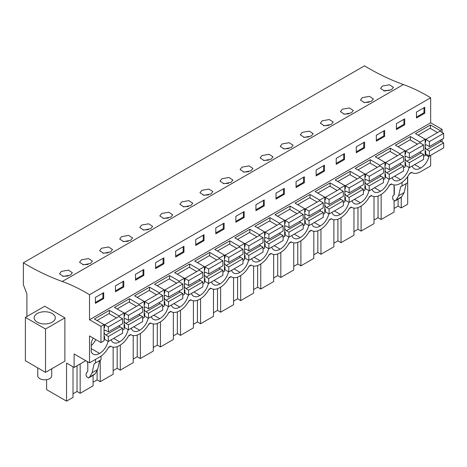 <?xml version="1.0" encoding="UTF-8"?>
<svg xmlns="http://www.w3.org/2000/svg" width="467" height="467" viewBox="0 0 467 467"><rect width="100%" height="100%" fill="white"/><g stroke="black" fill="none" stroke-linecap="round" stroke-linejoin="round"><path stroke-width="0.7" d="M409.401 173.841L411.766 172.475M402.034 182.346L402.034 186.006L407.563 182.813L407.563 176.754M402.034 186.006L400.68 186.736L398.649 195.749L404.177 192.556L406.202 183.595M404.177 192.556L401.708 196.846L400.4 197.862M108.397 347.623L110.755 346.263M128.466 336.036L130.824 334.676M148.535 324.454L150.894 323.088M168.599 312.867L170.957 311.507M188.668 301.279L191.026 299.919M208.731 289.698L211.096 288.332M228.801 278.11L231.159 276.75M248.87 266.523L251.228 265.163M268.934 254.941L271.292 253.575M289.003 243.354L291.361 241.994M309.066 231.766L311.431 230.406M329.136 220.179L331.494 218.819M349.205 208.597L351.563 207.237M369.269 197.01L371.627 195.65M389.338 185.422L391.696 184.062M46.618 379.659L46.618 389.636L66.553 401.141L66.553 363.057L74.113 367.418L85.765 360.693M26.905 316.509L26.905 293.871L23.35 284.707L23.35 262.81L364.488 65.859A268.151 154.816 -120 0 0 403.377 84.533L62.239 281.484A180.484 104.199 -120 0 1 89.518 294.724L89.518 319.755L430.656 122.798L430.656 97.766A180.484 104.199 -120 0 0 403.377 84.533M442.109 132.47L442.109 129.412L430.656 122.798M442.109 141.991L442.109 139.224M74.113 367.418L74.113 353.963L89.518 362.859L99.745 356.951A16.759 9.679 -60 0 0 108.636 347.185L110.533 346.094A16.759 9.679 -60 0 0 111.041 346.426A16.759 9.679 -60 0 0 119.418 345.592L119.815 345.364A16.759 9.679 -60 0 0 128.699 335.604L130.597 334.506A16.759 9.679 -60 0 0 131.104 334.839A16.759 9.679 -60 0 0 139.487 334.01L139.878 333.782A16.759 9.679 -60 0 0 148.769 324.016L150.666 322.919A16.759 9.679 -60 0 0 151.174 323.252A16.759 9.679 -60 0 0 159.551 322.423L159.947 322.195A16.759 9.679 -60 0 0 168.838 312.429L170.729 311.337A16.759 9.679 -60 0 0 171.243 311.67A16.759 9.679 -60 0 0 179.62 310.835L180.017 310.608A16.759 9.679 -60 0 0 188.901 300.847L190.799 299.75A16.759 9.679 -60 0 0 191.307 300.083A16.759 9.679 -60 0 0 199.689 299.254L200.08 299.026A16.759 9.679 -60 0 0 208.971 289.26L210.868 288.162A16.759 9.679 -60 0 0 211.376 288.495A16.759 9.679 -60 0 0 219.753 287.666L220.15 287.438A16.759 9.679 -60 0 0 229.034 277.672L230.931 276.581A16.759 9.679 -60 0 0 231.439 276.908A16.759 9.679 -60 0 0 239.822 276.079L240.213 275.851A16.759 9.679 -60 0 0 249.104 266.091L251.001 264.993A16.759 9.679 -60 0 0 251.509 265.326A16.759 9.679 -60 0 0 259.885 264.497L260.282 264.269A16.759 9.679 -60 0 0 269.173 254.503L271.064 253.406A16.759 9.679 -60 0 0 271.578 253.739A16.759 9.679 -60 0 0 279.955 252.91L280.352 252.682A16.759 9.679 -60 0 0 289.236 242.916L291.134 241.824A16.759 9.679 -60 0 0 291.642 242.151A16.759 9.679 -60 0 0 300.024 241.322L300.415 241.095A16.759 9.679 -60 0 0 309.306 231.328L311.203 230.237A16.759 9.679 -60 0 0 311.711 230.57A16.759 9.679 -60 0 0 320.088 229.741L320.485 229.507A16.759 9.679 -60 0 0 329.369 219.747L331.266 218.649A16.759 9.679 -60 0 0 331.774 218.982A16.759 9.679 -60 0 0 340.157 218.153L340.554 217.926A16.759 9.679 -60 0 0 349.439 208.159L351.336 207.068A16.759 9.679 -60 0 0 351.844 207.395A16.759 9.679 -60 0 0 360.22 206.566L360.617 206.338A16.759 9.679 -60 0 0 369.508 196.572L371.405 195.48A16.759 9.679 -60 0 0 371.913 195.813A16.759 9.679 -60 0 0 380.29 194.978L380.687 194.751A16.759 9.679 -60 0 0 389.571 184.99L391.469 183.893A16.759 9.679 -60 0 0 391.976 184.226A16.759 9.679 -60 0 0 400.359 183.397L400.75 183.169A16.759 9.679 -60 0 0 409.641 173.403L411.538 172.311A16.759 9.679 -60 0 0 412.046 172.638A16.759 9.679 -60 0 0 420.423 171.809L430.656 165.902L430.656 155.365M407.691 176.567L407.691 204.19L401.235 207.92L398.106 206.11L394.084 208.434M400.68 186.736L401.994 185.983M398.649 195.749L396.179 200.039L394.942 201.02L400.47 197.827M400.54 197.78L395.012 200.973L393.027 199.532L392.549 198.072L392.945 195.72L393.763 195.247L394.341 193.968L394.341 187.039L393.769 184.891M87.131 361.481L87.802 364.015L87.802 370.95L87.224 372.228L86.407 372.701L86.016 375.048L86.494 376.507L88.473 377.949L89.641 377.021L92.11 372.724L94.147 363.717L101.024 359.788L101.024 356.134M93.861 374.838L95.175 373.828L97.638 369.531L99.664 360.577M93.937 374.803L88.403 377.996L94.001 374.756M95.496 362.982L95.496 359.403M89.518 362.859L89.518 335.948L100.971 342.562L100.971 326.369L89.518 319.755M23.35 262.81A268.151 154.816 -120 0 0 62.239 281.484M45.527 372.357L64.884 361.178L64.884 317.846L44.739 306.218L25.381 317.391L25.381 360.722L45.527 372.357L45.527 329.025L25.381 317.391M66.553 401.141L73.01 397.417L73.01 366.788M77.032 365.731L77.032 391.48L73.01 393.804M80.161 363.927L80.161 393.284L93.079 385.83L93.079 375.299M97.101 371.212L97.101 379.893L93.079 382.216M100.23 360.25L100.23 381.702L113.142 374.242L113.142 347.139M117.164 346.642L117.164 368.311L113.142 370.629M120.293 345.078L120.293 370.115L133.212 362.661L133.212 335.557M137.234 335.061L137.234 356.724L133.212 359.047M140.363 333.491L140.363 358.528L153.281 351.073L153.281 323.97M157.303 323.473L157.303 345.136L153.281 347.46M160.432 321.903L160.432 346.946L173.345 339.486L173.345 312.382M177.367 311.886L177.367 333.555L173.345 335.872M180.495 310.322L180.495 335.359L193.414 327.898L193.414 300.801M197.436 300.304L197.436 321.967L193.414 324.291M200.565 298.734L200.565 323.771L213.483 316.317L213.483 289.213M217.499 288.717L217.499 310.38L213.483 312.703M220.628 287.147L220.628 312.189L233.547 304.729L233.547 277.626M237.569 277.129L237.569 298.798L233.547 301.116M240.698 275.565L240.698 300.602L253.616 293.142L253.616 266.044M257.638 265.548L257.638 287.211L253.616 289.534M260.767 263.978L260.767 289.015L273.68 281.56L273.68 254.457M277.702 253.96L277.702 275.623L273.68 277.947M280.83 252.39L280.83 277.433L293.749 269.973L293.749 242.869M297.771 242.373L297.771 264.042L293.749 266.359M300.9 240.809L300.9 265.846L313.818 258.385L313.818 231.288M317.834 230.791L317.834 252.454L313.818 254.778M320.963 229.221L320.963 254.258L333.882 246.804L333.882 219.7M337.904 219.204L337.904 240.867L333.882 243.19M341.033 217.634L341.033 242.677L353.951 235.216L353.951 208.113M357.973 207.617L357.973 229.279L353.951 231.603M361.102 206.052L361.102 231.089L374.014 223.629L374.014 196.531M378.036 196.035L378.036 217.698L374.014 220.015M381.165 194.465L381.165 219.502L394.084 212.047L394.084 200.927M394.084 194.943L394.084 186.076M398.106 199.193L398.106 206.11M401.235 197.226L401.235 207.92M70.482 275.04L63.448 276.4L59.484 273.831L61.37 271.403L68.415 270.154L72.362 272.681L70.482 275.04M391.55 89.67L393.436 87.311L389.484 84.784L382.444 86.033L380.558 88.461L384.522 91.03L391.55 89.67M110.615 251.871L112.5 249.512L108.548 246.985L101.508 248.234L99.623 250.656L103.581 253.231L110.615 251.871M210.95 193.939L212.835 191.581L208.883 189.059L201.843 190.303L199.958 192.731L203.916 195.299L210.95 193.939M271.152 159.183L273.032 156.824L269.085 154.303L262.04 155.546L260.154 157.974L264.118 160.543L271.152 159.183M251.083 170.77L252.968 168.412L249.016 165.884L241.976 167.133L240.091 169.556L244.048 172.13L251.083 170.77M231.013 182.358L232.899 179.993L228.947 177.472L221.907 178.721L220.021 181.143L223.985 183.712L231.013 182.358M351.418 112.839L353.303 110.481L349.351 107.959L342.311 109.208L340.425 111.631L344.383 114.199L351.418 112.839M371.487 101.257L364.453 102.617L360.489 100.043L362.374 97.621L369.42 96.371L373.367 98.899L371.487 101.257M311.285 136.014L313.17 133.655L309.218 131.128L302.178 132.377L300.293 134.8L304.251 137.374L311.285 136.014M331.348 124.426L333.234 122.068L329.282 119.546L322.242 120.79L320.356 123.218L324.32 125.786L331.348 124.426M291.215 147.601L284.187 148.955L280.223 146.387L282.109 143.964L289.149 142.715L293.101 145.237L291.215 147.601M150.748 228.696L143.713 230.056L139.756 227.487L141.641 225.065L148.681 223.816L152.633 226.337L150.748 228.696M170.817 217.114L163.783 218.474L159.819 215.9L161.705 213.477L168.75 212.228L172.697 214.756L170.817 217.114M190.88 205.527L183.852 206.887L179.888 204.312L181.774 201.89L188.814 200.641L192.766 203.168L190.88 205.527M90.545 263.452L92.431 261.094L88.479 258.572L81.439 259.821L79.553 262.244L83.517 264.812L90.545 263.452M130.678 240.283L123.65 241.643L119.686 239.069L121.572 236.646L128.612 235.397L132.564 237.925L130.678 240.283M430.656 97.766L89.518 294.724M424.772 113.195L424.772 107.27L416.476 112.057L416.476 117.988L424.772 113.195L423.978 112.74L423.978 107.725M163.899 263.808L163.899 257.877L155.604 262.67L155.604 268.601L163.899 263.808L163.106 263.353L163.106 258.339M135.535 274.257L135.535 280.182L143.83 275.396L143.83 269.465L135.535 274.257M296.072 181.57L304.367 176.783L304.367 182.708L296.072 187.5L296.072 181.57M324.437 171.126L316.141 175.913L316.141 169.982L324.437 165.195L324.437 171.126L323.643 170.671L316.141 175.002M255.939 204.739L264.234 199.952L264.234 205.883L255.939 210.67L255.939 204.739M284.298 194.295L276.003 199.088L276.003 193.157L284.298 188.364L284.298 194.295L283.51 193.84L276.003 198.171M376.338 135.226L384.633 130.439L384.633 136.37L376.338 141.157L376.338 135.226M396.407 123.644L404.702 118.852L404.702 124.782L396.407 129.569L396.407 123.644M344.5 159.539L336.205 164.331L336.205 158.401L344.5 153.608L344.5 159.539L343.712 159.084L336.205 163.415M356.274 146.813L364.569 142.026L364.569 147.951L356.274 152.744L356.274 146.813M204.032 240.639L204.032 234.708L195.737 239.501L195.737 245.426L204.032 240.639L203.244 240.184L203.244 235.164M175.668 251.083L175.668 257.013L183.963 252.227L183.963 246.296L175.668 251.083M244.165 217.47L244.165 211.539L235.87 216.326L235.87 222.257L244.165 217.47L243.377 217.009L243.377 211.995M215.807 227.914L215.807 233.844L224.102 229.052L224.102 223.121L215.807 227.914M115.472 285.839L115.472 291.77L123.767 286.983L123.767 281.052L115.472 285.839M103.697 298.565L103.697 292.634L95.402 297.426L95.402 303.357L103.697 298.565L102.909 298.109L102.909 293.095M100.971 326.369L104.053 324.588L94.375 319.002L109.383 310.333L119.062 315.92L124.117 313.001L124.117 329.194L122.576 330.087M442.109 129.412L440.136 130.556L430.457 124.963L415.449 133.632L425.128 139.219L422.045 140.999L420.067 142.137L410.388 136.551L395.38 145.219L405.058 150.806L401.976 152.586L400.003 153.725L390.324 148.138L375.31 156.801L384.989 162.388L379.934 165.312L370.255 159.72L355.247 168.389L364.925 173.975L361.843 175.755L359.87 176.894L350.192 171.307L335.178 179.976L344.856 185.562L341.774 187.343L339.801 188.481L330.122 182.895L315.114 191.558L324.793 197.15L319.732 200.069L310.053 194.476L295.045 203.145L304.723 208.731L301.641 210.512L299.668 211.65L289.989 206.064L274.975 214.732L284.654 220.319L281.572 222.099L279.599 223.238L269.92 217.651L254.912 226.314L264.591 231.906L259.535 234.825L249.857 229.233L234.843 237.901L244.521 243.488L241.439 245.268L239.466 246.407L229.787 240.82L214.779 249.489L224.452 255.075L221.376 256.856L219.397 257.994L209.718 252.408L194.71 261.071L204.388 266.663L199.333 269.582L189.655 263.995L174.64 272.658L184.319 278.244L181.237 280.025L179.264 281.163L169.585 275.577L154.577 284.245L164.256 289.832L161.173 291.612L159.2 292.751L149.522 287.164L134.508 295.833L144.186 301.419L139.131 304.338L129.452 298.752L114.444 307.414L124.117 313.001M440.136 130.556L440.136 131.326M423.581 156.305L425.128 155.412L425.128 139.219M403.517 167.887L405.058 166.999L405.058 150.806M383.448 179.474L384.989 178.581L384.989 162.388M363.384 191.061L364.925 190.168L364.925 173.975M343.315 202.643L344.856 201.756L344.856 185.562M323.246 214.23L324.793 213.337L324.793 197.15M303.182 225.818L304.723 224.925L304.723 208.731M283.113 237.399L284.654 236.512L284.654 220.319M263.049 248.987L264.591 248.094L264.591 231.906M242.98 260.574L244.521 259.681L244.521 243.488M222.911 272.156L224.452 271.269L224.452 255.075M202.847 283.743L204.388 282.856L204.388 266.663M182.778 295.331L184.319 294.438L184.319 278.244M162.714 306.912L164.256 306.025L164.256 289.832M142.645 318.5L144.186 317.613L144.186 301.419M100.971 342.562L104.053 340.782L104.053 324.588M428.916 155.78L428.916 156.865A12.288 7.098 -60 0 1 420.621 168.044A12.288 7.098 -60 0 1 414.282 168.768A12.288 7.098 -60 0 1 412.174 166.036M348.89 202.258A12.288 7.098 -60 0 1 340.355 214.388A12.288 7.098 -60 0 1 334.01 215.112A12.288 7.098 -60 0 1 331.903 212.38M389.023 179.089A12.288 7.098 -60 0 1 380.488 191.213A12.288 7.098 -60 0 1 374.143 191.943A12.288 7.098 -60 0 1 372.036 189.205M128.151 329.696A12.288 7.098 -60 0 1 119.616 341.826A12.288 7.098 -60 0 1 113.277 342.556A12.288 7.098 -60 0 1 111.164 339.818M168.283 306.527A12.288 7.098 -60 0 1 159.749 318.657A12.288 7.098 -60 0 1 153.41 319.381A12.288 7.098 -60 0 1 151.302 316.649M188.353 294.94A12.288 7.098 -60 0 1 179.818 307.07A12.288 7.098 -60 0 1 173.473 307.794A12.288 7.098 -60 0 1 171.366 305.062M368.953 190.67A12.288 7.098 -60 0 1 360.419 202.801A12.288 7.098 -60 0 1 354.079 203.524A12.288 7.098 -60 0 1 351.972 200.792M308.757 225.427A12.288 7.098 -60 0 1 300.217 237.557A12.288 7.098 -60 0 1 293.877 238.281A12.288 7.098 -60 0 1 291.77 235.549M328.821 213.845A12.288 7.098 -60 0 1 320.286 225.97A12.288 7.098 -60 0 1 313.947 226.699A12.288 7.098 -60 0 1 311.839 223.962M208.422 283.358A12.288 7.098 -60 0 1 199.882 295.488A12.288 7.098 -60 0 1 193.542 296.212A12.288 7.098 -60 0 1 191.435 293.48M248.555 260.183A12.288 7.098 -60 0 1 240.02 272.314A12.288 7.098 -60 0 1 233.675 273.037A12.288 7.098 -60 0 1 231.568 270.305M228.486 271.771A12.288 7.098 -60 0 1 219.951 283.901A12.288 7.098 -60 0 1 213.612 284.625A12.288 7.098 -60 0 1 211.504 281.893M268.618 248.602A12.288 7.098 -60 0 1 260.084 260.732A12.288 7.098 -60 0 1 253.744 261.456A12.288 7.098 -60 0 1 251.637 258.718M288.688 237.014A12.288 7.098 -60 0 1 280.153 249.144A12.288 7.098 -60 0 1 273.808 249.868A12.288 7.098 -60 0 1 271.701 247.136M148.22 318.115A12.288 7.098 -60 0 1 139.686 330.245A12.288 7.098 -60 0 1 133.34 330.969A12.288 7.098 -60 0 1 131.233 328.237M409.092 167.501A12.288 7.098 -60 0 1 400.558 179.632A12.288 7.098 -60 0 1 394.212 180.355A12.288 7.098 -60 0 1 392.105 177.623M108.087 341.284A12.288 7.098 -60 0 1 99.547 353.414A12.288 7.098 -60 0 1 93.207 354.138A12.288 7.098 -60 0 1 91.252 351.814L91.252 342.702A12.288 7.098 -60 0 1 93.225 338.09M80.161 393.284L77.032 391.48M381.165 219.502L378.036 217.698M361.102 231.089L357.973 229.279M341.033 242.677L337.904 240.867M320.963 254.258L317.834 252.454M300.9 265.846L297.771 264.042M280.83 277.433L277.702 275.623M260.767 289.015L257.638 287.211M240.698 300.602L237.569 298.798M220.628 312.189L217.499 310.38M200.565 323.771L197.436 321.967M180.495 335.359L177.367 333.555M160.432 346.946L157.303 345.136M140.363 358.528L137.234 356.724M120.293 370.115L117.164 368.311M100.23 381.702L97.101 379.893M94.147 363.717L95.455 362.958M64.884 317.846L45.527 329.025M47.716 323.713A10.583 6.112 -0 0 0 55.322 317.846A10.583 6.112 -0 0 0 41.756 311.985A10.583 6.112 -0 0 0 34.149 317.846A10.583 6.112 -0 0 0 47.716 323.713M68.054 276.015L62.724 276.295M389.128 90.645A6.439 3.718 -0 0 0 383.798 90.925M108.186 252.84L102.857 253.126M208.521 194.914L203.192 195.194M268.723 160.158L263.394 160.438M248.654 171.745L243.33 172.025M228.591 183.327L223.261 183.613M348.989 113.814L343.665 114.1M369.058 102.226L363.729 102.512M308.856 136.983L303.527 137.269M328.926 125.401L323.596 125.681M288.787 148.57L283.463 148.856M148.319 229.671L142.995 229.951M168.389 218.083L163.059 218.369M188.452 206.502L183.128 206.782M88.117 264.427L82.793 264.707M128.256 241.258L122.926 241.538M423.978 112.74L416.476 117.077M163.106 263.353L155.604 267.684M143.83 275.396L143.042 274.94L143.042 269.92M143.042 274.94L135.535 279.272M304.367 182.708L303.579 182.253L303.579 177.238M303.579 182.253L296.072 186.59M323.643 170.671L323.643 165.651M264.234 205.883L263.441 205.427L263.441 200.407M263.441 205.427L255.939 209.759M283.51 193.84L283.51 188.82M384.633 136.37L383.845 135.915L383.845 130.894M383.845 135.915L376.338 140.246M404.702 124.782L403.914 124.327L403.914 119.307M403.914 124.327L396.407 128.659M343.712 159.084L343.712 154.063M364.569 147.951L363.775 147.496L363.775 142.482M363.775 147.496L356.274 151.833M203.244 240.184L195.737 244.515M183.963 252.227L183.175 251.766L183.175 246.751M183.175 251.766L175.668 256.103M243.377 217.009L235.87 221.346M224.102 229.052L223.308 228.597L223.308 223.582M223.308 228.597L215.807 232.928M123.767 286.983L122.973 286.522L122.973 281.508M122.973 286.522L115.472 290.859M102.909 298.109L95.402 302.441M119.062 315.92L119.062 316.696M129.452 298.752L129.452 302.26M139.131 304.338L139.131 305.114M149.522 287.164L149.522 290.678M159.2 292.751L159.2 293.527M169.585 275.577L169.585 279.091M179.264 281.163L179.264 281.94M189.655 263.995L189.655 267.503M199.333 269.582L199.333 270.358M209.718 252.408L209.718 255.922M219.397 257.994L219.397 258.771M229.787 240.82L229.787 244.334M239.466 246.407L239.466 247.183M249.857 229.233L249.857 232.747M259.535 234.825L259.535 235.596M269.92 217.651L269.92 221.16M279.599 223.238L279.599 224.014M289.989 206.064L289.989 209.578M299.668 211.65L299.668 212.427M310.053 194.476L310.053 197.99M319.732 200.069L319.732 200.839M330.122 182.895L330.122 186.403M339.801 188.481L339.801 189.258M350.192 171.307L350.192 174.821M359.87 176.894L359.87 177.67M370.255 159.72L370.255 163.234M379.934 165.312L379.934 166.083M390.324 148.138L390.324 151.647M400.003 153.725L400.003 154.501M410.388 136.551L410.388 140.065M420.067 142.137L420.067 142.914M430.457 124.963L430.457 128.478M109.383 310.333L109.383 313.847M425.128 154.676L428.916 156.865M414.655 164.6L420.621 168.044M334.39 210.944L340.355 214.388M374.522 187.775L380.488 191.213M113.65 338.382L119.616 341.826M153.789 315.213L159.749 318.657M173.852 303.626L179.818 307.07M354.459 199.356L360.419 202.801M294.257 234.113L300.217 237.557M314.32 222.531L320.286 225.97M193.922 292.044L199.882 295.488M234.055 268.869L240.02 272.314M213.985 280.457L219.951 283.901M254.124 257.288L260.084 260.732M274.187 245.7L280.153 249.144M133.72 326.801L139.686 330.245M394.592 176.187L400.558 179.632M91.252 345.574A12.288 7.098 120 0 0 95.811 339.579M91.252 348.627L99.547 353.414M425.128 150.853L425.676 151.168L425.676 153.906L429.43 156.071L429.43 151.092L426.885 149.627A2.79 1.611 60 0 1 425.128 146.796M425.128 145.873A2.79 1.611 60 0 1 425.665 145.033A2.79 1.611 60 0 1 426.885 145.079L429.43 146.55L429.43 141.565L425.676 139.4L425.676 142.137L425.128 141.822M426.885 149.627L441.105 141.413A2.79 1.611 60 0 1 440.101 140.386M429.43 146.55L443.65 138.337L443.65 133.358L439.896 131.192L425.676 139.4M429.43 141.565L443.65 133.358M437.526 132.558L430.06 128.25L418.093 135.161M429.43 156.071L443.65 147.864L443.65 142.884L429.43 151.092M441.105 141.413L443.65 142.884M405.058 162.434L405.607 162.755L405.607 165.493L409.361 167.659L409.361 162.679L406.821 161.208A2.79 1.611 60 0 1 405.058 158.383M405.058 157.461A2.79 1.611 60 0 1 405.595 156.62A2.79 1.611 60 0 1 406.821 156.667L409.361 158.132L409.361 153.153L405.607 150.987L405.607 153.725L405.058 153.404M406.821 161.208L421.041 153.001A2.79 1.611 60 0 1 420.031 151.973M409.361 158.132L423.581 149.925L423.581 144.945L419.833 142.774L405.607 150.987M409.361 153.153L423.581 144.945M417.463 144.145L409.997 139.837L398.024 146.743M409.361 167.659L423.581 159.445L423.581 154.466L409.361 162.679M421.041 153.001L423.581 154.466M384.989 174.022L385.544 174.343L385.544 177.075L389.297 179.246L389.297 174.261L386.752 172.796A2.79 1.611 60 0 1 384.989 169.97M384.989 169.042A2.79 1.611 60 0 1 385.526 168.202A2.79 1.611 60 0 1 386.752 168.254L389.297 169.719L389.297 164.74L385.544 162.574L385.544 165.306L384.989 164.991M386.752 172.796L400.972 164.582A2.79 1.611 60 0 1 399.962 163.561M389.297 169.719L403.517 161.506L403.517 156.527L399.764 154.361L385.544 162.574M389.297 164.74L403.517 156.527M397.394 155.733L389.927 151.419L377.961 158.331M389.297 179.246L403.517 171.033L403.517 166.054L389.297 174.261M400.972 164.582L403.517 166.054M364.925 185.609L365.474 185.924L365.474 188.662L369.228 190.828L369.228 185.848L366.688 184.383A2.79 1.611 60 0 1 364.925 181.552M364.925 180.63A2.79 1.611 60 0 1 365.463 179.789A2.79 1.611 60 0 1 366.688 179.836L369.228 181.307L369.228 176.322L365.474 174.156L365.474 176.894L364.925 176.579M366.688 184.383L380.909 176.17A2.79 1.611 60 0 1 379.899 175.143M369.228 181.307L383.448 173.094L383.448 168.114L379.694 165.948L365.474 174.156M369.228 176.322L383.448 168.114M377.324 167.314L369.864 163.006L357.891 169.918M369.228 190.828L383.448 182.62L383.448 177.641L369.228 185.848M380.909 176.17L383.448 177.641M344.856 197.191L345.411 197.512L345.411 200.25L349.158 202.415L349.158 197.436L346.619 195.965A2.79 1.611 60 0 1 344.856 193.14M344.856 192.217A2.79 1.611 60 0 1 345.393 191.377A2.79 1.611 60 0 1 346.619 191.423L349.158 192.889L349.158 187.909L345.411 185.743L345.411 188.481L344.856 188.16M346.619 195.965L360.839 187.757A2.79 1.611 60 0 1 359.829 186.73M349.158 192.889L363.384 184.681L363.384 179.702L359.631 177.536L345.411 185.743M349.158 187.909L363.384 179.702M357.261 178.902L349.795 174.594L337.828 181.5M349.158 202.415L363.384 194.202L363.384 189.223L349.158 197.436M360.839 187.757L363.384 189.223M324.793 208.778L325.341 209.099L325.341 211.831L329.095 214.003L329.095 209.018L326.55 207.552A2.79 1.611 60 0 1 324.793 204.727M324.793 203.799A2.79 1.611 60 0 1 325.33 202.958A2.79 1.611 60 0 1 326.55 203.011L329.095 204.476L329.095 199.497L325.341 197.331L325.341 200.063L324.793 199.748M326.55 207.552L340.77 199.345A2.79 1.611 60 0 1 339.766 198.317M329.095 204.476L343.315 196.268L343.315 191.283L339.562 189.117L325.341 197.331M329.095 199.497L343.315 191.283M337.192 190.489L329.725 186.175L317.758 193.087M329.095 214.003L343.315 205.789L343.315 200.81L329.095 209.018M340.77 199.345L343.315 200.81M304.723 220.366L305.272 220.681L305.272 223.419L309.026 225.584L309.026 220.605L306.486 219.14A2.79 1.611 60 0 1 304.723 216.309M304.723 215.386A2.79 1.611 60 0 1 305.26 214.546A2.79 1.611 60 0 1 306.486 214.592L309.026 216.063L309.026 211.078L305.272 208.912L305.272 211.65L304.723 211.335M306.486 219.14L320.706 210.926A2.79 1.611 60 0 1 319.697 209.899M309.026 216.063L323.246 207.85L323.246 202.871L319.498 200.705L305.272 208.912M309.026 211.078L323.246 202.871M317.122 202.071L309.662 197.763L297.689 204.674M309.026 225.584L323.246 217.377L323.246 212.397L309.026 220.605M320.706 210.926L323.246 212.397M284.654 231.947L285.209 232.268L285.209 235.006L288.962 237.172L288.962 232.192L286.417 230.721A2.79 1.611 60 0 1 284.654 227.896M284.654 226.974A2.79 1.611 60 0 1 285.191 226.133A2.79 1.611 60 0 1 286.417 226.18L288.962 227.645L288.962 222.666L285.209 220.5L285.209 223.238L284.654 222.917M286.417 230.721L300.637 222.514A2.79 1.611 60 0 1 299.627 221.486M288.962 227.645L303.182 219.437L303.182 214.458L299.429 212.292L285.209 220.5M288.962 222.666L303.182 214.458M297.059 213.658L289.593 209.35L277.626 216.256M288.962 237.172L303.182 228.964L303.182 223.979L288.962 232.192M300.637 222.514L303.182 223.979M264.591 243.535L265.139 243.856L265.139 246.594L268.893 248.759L268.893 243.774L266.353 242.309A2.79 1.611 60 0 1 264.591 239.483M264.591 238.555A2.79 1.611 60 0 1 265.128 237.715A2.79 1.611 60 0 1 266.353 237.767L268.893 239.232L268.893 234.253L265.139 232.087L265.139 234.825L264.591 234.504M266.353 242.309L280.574 234.101A2.79 1.611 60 0 1 279.564 233.074M268.893 239.232L283.113 231.025L283.113 226.04L279.359 223.874L265.139 232.087M268.893 234.253L283.113 226.04M276.989 225.246L269.529 220.932L257.556 227.843M268.893 248.759L283.113 240.546L283.113 235.566L268.893 243.774M280.574 234.101L283.113 235.566M244.521 255.122L245.076 255.437L245.076 258.175L248.823 260.341L248.823 255.361L246.284 253.896A2.79 1.611 60 0 1 244.521 251.065M244.521 250.143A2.79 1.611 60 0 1 245.058 249.302A2.79 1.611 60 0 1 246.284 249.349L248.823 250.82L248.823 245.84L245.076 243.669L245.076 246.407L244.521 246.091M246.284 253.896L260.504 245.683A2.79 1.611 60 0 1 259.494 244.655M248.823 250.82L263.049 242.607L263.049 237.627L259.296 235.461L245.076 243.669M248.823 245.84L263.049 237.627M256.926 236.827L249.46 232.519L237.493 239.431M248.823 260.341L263.049 252.133L263.049 247.154L248.823 255.361M260.504 245.683L263.049 247.154M224.452 266.704L225.006 267.025L225.006 269.763L228.76 271.928L228.76 266.949L226.215 265.478A2.79 1.611 60 0 1 224.452 262.652M224.452 261.73A2.79 1.611 60 0 1 224.995 260.89A2.79 1.611 60 0 1 226.215 260.936L228.76 262.401L228.76 257.422L225.006 255.256L225.006 257.994L224.452 257.673M226.215 265.478L240.435 257.27A2.79 1.611 60 0 1 239.431 256.243M228.76 262.401L242.98 254.194L242.98 249.215L239.227 247.049L225.006 255.256M228.76 257.422L242.98 249.215M236.857 248.415L229.39 244.107L217.424 251.018M228.76 271.928L242.98 263.721L242.98 258.736L228.76 266.949M240.435 257.27L242.98 258.736M204.388 278.291L204.937 278.612L204.937 281.35L208.691 283.516L208.691 278.536L206.151 277.065A2.79 1.611 60 0 1 204.388 274.24M204.388 273.318A2.79 1.611 60 0 1 204.925 272.477A2.79 1.611 60 0 1 206.151 272.524L208.691 273.989L208.691 269.01L204.937 266.844L204.937 269.582L204.388 269.261M206.151 277.065L220.371 268.858A2.79 1.611 60 0 1 219.362 267.83M208.691 273.989L222.911 265.781L222.911 260.796L219.157 258.63L204.937 266.844M208.691 269.01L222.911 260.796M216.787 260.002L209.327 255.688L197.354 262.6M208.691 283.516L222.911 275.302L222.911 270.323L208.691 278.536M220.371 268.858L222.911 270.323M184.319 289.879L184.874 290.194L184.874 292.932L188.627 295.097L188.627 290.118L186.082 288.653A2.79 1.611 60 0 1 184.319 285.822M184.319 284.899A2.79 1.611 60 0 1 184.856 284.059A2.79 1.611 60 0 1 186.082 284.105L188.627 285.576L188.627 280.597L184.874 278.425L184.874 281.163L184.319 280.848M186.082 288.653L200.302 280.439A2.79 1.611 60 0 1 199.292 279.418M188.627 285.576L202.847 277.363L202.847 272.384L199.094 270.218L184.874 278.425M188.627 280.597L202.847 272.384M196.724 271.584L189.258 267.276L177.291 274.187M188.627 295.097L202.847 286.89L202.847 281.91L188.627 290.118M200.302 280.439L202.847 281.91M164.256 301.466L164.804 301.781L164.804 304.519L168.558 306.685L168.558 301.705L166.018 300.234A2.79 1.611 60 0 1 164.256 297.409M164.256 296.487A2.79 1.611 60 0 1 164.793 295.646A2.79 1.611 60 0 1 166.018 295.693L168.558 297.158L168.558 292.179L164.804 290.013L164.804 292.751L164.256 292.43M166.018 300.234L180.239 292.027A2.79 1.611 60 0 1 179.229 290.999M168.558 297.158L182.778 288.95L182.778 283.971L179.024 281.805L164.804 290.013M168.558 292.179L182.778 283.971M176.654 283.171L169.194 278.863L157.221 285.775M168.558 306.685L182.778 298.477L182.778 293.492L168.558 301.705M180.239 292.027L182.778 293.492M144.186 313.048L144.741 313.369L144.741 316.106L148.488 318.272L148.488 313.293L145.949 311.822A2.79 1.611 60 0 1 144.186 308.996M144.186 308.074A2.79 1.611 60 0 1 144.723 307.233A2.79 1.611 60 0 1 145.949 307.28L148.488 308.745L148.488 303.766L144.741 301.6L144.741 304.338L144.186 304.017M145.949 311.822L160.169 303.614A2.79 1.611 60 0 1 159.159 302.587M148.488 308.745L162.714 300.538L162.714 295.553L158.961 293.387L144.741 301.6M148.488 303.766L162.714 295.553M156.591 294.759L149.125 290.445L137.158 297.356M148.488 318.272L162.714 310.059L162.714 305.079L148.488 313.293M160.169 303.614L162.714 305.079M124.117 324.635L124.671 324.95L124.671 327.688L128.425 329.854L128.425 324.874L125.88 323.409A2.79 1.611 60 0 1 124.117 320.578M124.117 319.656A2.79 1.611 60 0 1 124.66 318.815A2.79 1.611 60 0 1 125.88 318.862L128.425 320.333L128.425 315.353L124.671 313.182L124.671 315.92L124.117 315.604M125.88 323.409L140.1 315.196A2.79 1.611 60 0 1 139.096 314.174M128.425 320.333L142.645 312.119L142.645 307.14L138.892 304.974L124.671 313.182M128.425 315.353L142.645 307.14M136.522 306.34L129.055 302.032L117.089 308.944M128.425 329.854L142.645 321.646L142.645 316.667L128.425 324.874M140.1 315.196L142.645 316.667M104.053 336.222L104.602 336.538L104.602 339.276L108.356 341.441L108.356 336.462L105.816 334.991A2.79 1.611 60 0 1 104.053 332.165M104.053 331.243A2.79 1.611 60 0 1 104.59 330.402A2.79 1.611 60 0 1 105.816 330.449L108.356 331.92L108.356 326.935L104.602 324.769L104.602 327.507L104.053 327.186M105.816 334.991L120.037 326.783A2.79 1.611 60 0 1 119.027 325.756M108.356 331.92L122.576 323.707L122.576 318.728L118.822 316.562L104.602 324.769M108.356 326.935L122.576 318.728M116.452 317.928L108.992 313.62L97.019 320.531M108.356 341.441L122.576 333.234L122.576 328.248L108.356 336.462M120.037 326.783L122.576 328.248M51.72 368.778L51.72 375.777A6.982 4.034 180 0 1 46.7 379.642A6.982 4.034 180 0 1 37.751 375.777L37.751 367.868M396.179 200.039L401.708 196.846M92.11 372.724L97.638 369.531M89.641 377.021L95.175 373.828M412.046 172.638L411.503 172.329M371.913 195.813L371.37 195.498M351.844 207.395L351.301 207.085M331.774 218.982L331.237 218.673M311.711 230.57L311.168 230.254M291.642 242.151L291.099 241.842M271.578 253.739L271.035 253.429M251.509 265.326L250.966 265.011M231.439 276.908L230.902 276.598M211.376 288.495L210.833 288.186M191.307 300.083L190.764 299.767M171.243 311.67L170.7 311.355M151.174 323.252L150.631 322.942M131.104 334.839L130.567 334.524M111.041 346.426L110.498 346.111M391.976 184.226L391.434 183.91"/></g></svg>
